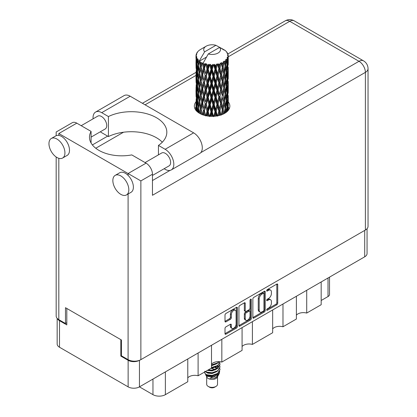 <?xml version="1.0" encoding="UTF-8"?>
<svg xmlns="http://www.w3.org/2000/svg" width="417" height="417" viewBox="0 0 417 417"><rect width="100%" height="100%" fill="white"/><g stroke="black" fill="none" stroke-linecap="round" stroke-linejoin="round"><path stroke-width="0.63" d="M235.412 310.258L234.5 309.732A3.388 1.955 120 0 0 232.806 309.899A3.388 1.955 120 0 0 230.408 314.053L231.32 314.58A3.388 1.955 120 0 1 233.718 310.425A3.388 1.955 120 0 1 235.412 310.258A3.388 1.955 120 0 1 236.111 311.812L236.111 324.072A3.388 1.955 120 0 1 234.635 327.481A3.388 1.955 120 0 1 232.024 328.387A3.388 1.955 120 0 1 231.32 326.839L231.32 324.796A1.267 0.73 120 0 0 231.06 324.212A1.267 0.73 120 0 0 230.424 324.275L225.899 326.886A1.267 0.73 120 0 0 225.003 328.44L225.003 333.663A1.267 0.73 120 0 0 225.269 334.246A1.267 0.73 120 0 0 225.899 334.184L236.47 328.08A1.267 0.73 120 0 0 237.367 326.527L237.367 307.908A1.267 0.73 120 0 0 237.106 307.324A1.267 0.73 120 0 0 236.47 307.386L225.899 313.49A1.267 0.73 120 0 0 225.003 315.043L225.003 321.356A1.267 0.73 120 0 0 225.269 321.934A1.267 0.73 120 0 0 225.899 321.872L230.424 319.26A1.267 0.73 120 0 0 231.32 317.707L231.32 314.58M250.669 299.192L251.3 299.552A0.886 0.511 120 0 0 251.112 299.145A0.886 0.511 120 0 0 250.669 299.192A0.886 0.511 120 0 0 250.044 300.276L250.044 308.137A1.267 0.73 120 0 1 249.147 309.69L246.145 311.421A1.267 0.73 120 0 1 245.514 311.489A1.267 0.73 120 0 1 245.248 310.905L245.248 303.357A1.267 0.73 120 0 0 244.987 302.773A1.267 0.73 120 0 0 244.357 302.836L245.248 303.357M252.864 298.958L252.864 317.577A1.267 0.73 120 0 0 253.129 318.161A1.267 0.73 120 0 0 253.76 318.098L264.331 311.994A1.267 0.73 120 0 0 265.228 310.441L265.228 291.822A1.267 0.73 120 0 0 264.967 291.238A1.267 0.73 120 0 0 264.331 291.301L253.76 297.404A1.267 0.73 120 0 0 252.864 298.958M367.054 228.704L367.054 253.552A8.001 4.618 180 0 1 364.708 256.815L139.455 386.867L152.961 394.664L152.961 379.069M268.543 308.111L267.313 308.825A0.886 0.511 120 0 0 266.734 309.607A0.886 0.511 120 0 0 266.87 310.316A0.886 0.511 120 0 0 267.313 310.274L276.831 304.775A1.267 0.73 120 0 0 277.727 303.227L277.727 284.603A1.267 0.73 120 0 0 277.461 284.024A1.267 0.73 120 0 0 276.831 284.086L267.313 289.586A0.886 0.511 120 0 0 266.734 290.362A0.886 0.511 120 0 0 266.87 291.076A0.886 0.511 120 0 0 267.313 291.03L268.543 290.321A4.055 2.34 120 0 1 270.57 290.117A4.055 2.34 120 0 1 271.41 291.973L271.41 293.526A4.055 2.34 120 0 1 268.543 298.494L267.313 299.203A0.886 0.511 120 0 0 266.734 299.985A0.886 0.511 120 0 0 266.87 300.693A0.886 0.511 120 0 0 267.313 300.652L268.543 299.943A4.055 2.34 120 0 1 270.57 299.74A4.055 2.34 120 0 1 271.41 301.595L271.41 303.149A4.055 2.34 120 0 1 268.543 308.111M238.936 325.604L249.491 319.511L250.403 320.037A1.267 0.73 120 0 0 251.3 318.484L251.3 299.552M250.403 320.037L239.832 326.141A1.267 0.73 120 0 1 239.196 326.203A1.267 0.73 120 0 1 238.936 325.62L238.936 307.001A1.267 0.73 120 0 1 239.832 305.447L244.357 302.836M221.834 339.308L221.834 362.071L242.079 350.379L242.079 327.616M198.101 353.006L198.101 375.769L211.508 368.034L211.508 345.266M306.714 290.3L306.714 313.063L321.173 304.718L321.173 281.955M282.981 304.003L282.981 326.766L296.388 319.026L296.388 296.263M252.405 321.653L252.405 344.416L272.655 332.73L272.655 309.961M139.455 360.314L139.455 386.867A8.001 4.618 180 0 1 128.139 386.867L59.501 347.241A8.001 4.618 180 0 1 57.16 343.973L57.16 318.338M121.43 355.748L120.836 356.092L128.139 360.309A8.001 4.618 0 0 0 139.414 360.33M120.836 356.092L120.836 339.652M57.442 318.635A8.001 4.618 0 0 0 59.501 320.683L66.803 324.9L66.803 308.455M329.529 277.128L329.529 294.444A5.166 2.982 180 0 1 328.017 296.55L321.173 300.501M165.377 371.901L165.377 394.664L187.775 381.732L187.775 358.969M211.508 364.177A7.746 4.472 180 0 1 221.834 362.071M187.775 377.88A7.746 4.472 180 0 1 198.101 375.769M165.377 394.664A8.778 5.067 180 0 1 152.961 394.664M296.388 315.174A7.746 4.472 180 0 1 306.714 313.063M272.655 328.872A7.746 4.472 180 0 1 282.981 326.766M242.079 346.527A7.746 4.472 180 0 1 252.405 344.416M270.57 299.74L269.658 299.213A4.055 2.34 120 0 0 267.631 299.416L268.543 299.943M266.755 299.922L267.631 299.416M270.57 290.117L269.658 289.591A4.055 2.34 120 0 0 267.631 289.794L268.543 290.321M266.755 290.3L267.631 289.794M266.755 309.539L275.918 304.248A1.267 0.73 120 0 0 276.815 302.7L276.815 284.097M253.76 318.098L252.864 317.577L263.419 311.468A1.267 0.73 120 0 0 264.315 309.914L264.315 291.311L265.228 291.822M263.346 311.113A0.886 0.511 120 0 0 263.977 310.029L263.977 293.683A0.886 0.511 120 0 0 263.789 293.276A0.886 0.511 120 0 0 263.346 293.318L262.048 294.068A4.055 2.34 120 0 0 259.181 299.036L259.181 310.206A4.055 2.34 120 0 0 260.02 312.062A4.055 2.34 120 0 0 262.048 311.864L263.346 311.113M263.789 293.276L262.877 292.75A0.886 0.511 120 0 0 262.434 292.791L263.346 293.318M260.02 312.062L259.108 311.535A4.055 2.34 120 0 1 258.269 309.68L258.269 298.509A4.055 2.34 120 0 1 261.136 293.542L262.434 292.791M244.336 302.846L244.336 310.378A1.267 0.73 120 0 0 244.602 310.957L245.514 311.489M250.388 299.437L250.388 317.957L251.3 318.484M245.248 318.744A3.388 1.955 120 0 0 245.952 320.292A3.388 1.955 120 0 0 248.563 319.386A3.388 1.955 120 0 0 250.044 315.977L250.044 311.655A1.267 0.73 120 0 0 249.783 311.077A1.267 0.73 120 0 0 249.147 311.139L246.145 312.87A1.267 0.73 120 0 0 245.248 314.423L245.248 318.744L244.336 318.218A3.388 1.955 120 0 0 245.04 319.766L245.952 320.292M249.783 311.077L248.871 310.55A1.267 0.73 120 0 0 248.235 310.613L249.147 311.139M244.336 318.218L244.336 313.897A1.267 0.73 120 0 1 245.232 312.343L248.235 310.613M249.491 319.511A1.267 0.73 120 0 0 250.388 317.957M232.024 328.387L231.107 327.861A3.388 1.955 120 0 1 230.408 326.308L230.408 324.285M225.003 321.335L229.512 318.734A1.267 0.73 120 0 0 230.408 317.181L230.408 314.053M225.899 334.184L225.003 333.663L235.558 327.553A1.267 0.73 120 0 0 236.455 326L236.455 307.397M162.302 142.202A35.497 20.496 0 0 0 108.42 136.562L101.717 132.695A12.26 7.079 60 0 1 100.346 131.777M93.095 118.824A12.26 7.079 60 0 1 93.043 117.677A12.26 7.079 60 0 1 95.582 112.064A12.26 7.079 60 0 1 101.717 112.668L130.193 96.228A12.26 7.079 60 0 0 124.058 95.623L95.582 112.064M128.822 189.761A11.295 6.521 -120 0 0 123.891 178.393A11.295 6.521 -120 0 0 115.186 175.369A11.295 6.521 -120 0 0 112.851 180.54A11.295 6.521 -120 0 0 117.782 191.903A11.295 6.521 -120 0 0 126.481 194.932A11.295 6.521 -120 0 0 128.822 189.761M126.481 194.932L131.047 192.294A11.295 6.521 -120 0 0 133.383 187.124A11.295 6.521 -120 0 0 128.092 175.39A11.295 6.521 -120 0 0 119.752 172.732L115.186 175.369M64.932 152.877A11.295 6.521 -120 0 0 60.001 141.509A11.295 6.521 -120 0 0 51.301 138.486A11.295 6.521 -120 0 0 48.961 143.651A11.295 6.521 -120 0 0 53.892 155.02A11.295 6.521 -120 0 0 62.592 158.043A11.295 6.521 -120 0 0 64.932 152.877M62.592 158.043L67.158 155.411A11.295 6.521 -120 0 0 69.498 150.24A11.295 6.521 -120 0 0 58.818 135.395A11.295 6.521 -120 0 0 55.862 135.848L51.301 138.486M195.974 101.837A17.749 10.248 0 0 0 194.358 106.111A17.749 10.248 0 0 0 205.315 115.577A17.749 10.248 0 0 0 224.654 113.356A17.749 10.248 0 0 0 229.856 106.111A17.749 10.248 0 0 0 228.24 101.842M228.235 107.101A17.749 10.248 180 0 1 229.256 108.743M81.195 125.694L97.776 116.124A7.423 4.285 60 0 1 103.494 118.11A7.423 4.285 60 0 1 106.736 125.58A7.423 4.285 60 0 1 105.199 128.978L91.083 137.125M145.085 162.578L161.666 153.008A7.423 4.285 60 0 1 167.384 154.994A7.423 4.285 60 0 1 170.621 162.463A7.423 4.285 60 0 1 169.088 165.862L152.46 175.463M108.42 136.562L108.42 116.541L101.717 112.668M56.17 135.687L56.17 132.007L72.282 122.707A9.033 5.218 60 0 1 76.796 123.156L58.818 133.534C55.372 131.548 55.372 131.548 58.818 133.534L140.868 180.91L140.868 359.652A9.033 5.218 180 0 1 128.092 359.652L121.43 355.805L121.43 339.996L65.479 307.694L65.479 323.503L58.818 319.657A9.033 5.218 180 0 1 56.17 315.966L56.17 156.995M128.092 175.39L128.092 173.529L146.07 163.151L131.788 154.905A32.271 18.629 0 0 1 89.478 137.198A32.271 18.629 0 0 1 91.083 131.402L76.796 123.156M146.07 163.151A9.033 5.218 60 0 1 152.46 174.217L152.46 195.292L365.391 72.36L365.391 230.022L140.868 359.652M65.479 323.503L66.803 322.737M200.791 152.638L359.006 61.294A9.033 5.218 60 0 1 365.391 72.36A9.033 5.218 180 0 0 368.039 68.669L368.039 226.332A9.033 5.218 180 0 1 365.391 230.022M92.386 144.928L107.649 136.119M95.764 148.249L123.515 132.225M194.953 108.743A17.749 10.248 180 0 1 195.969 107.112M91.083 142.995L91.083 131.402M158.444 154.869L158.444 145.418L165.148 149.291A12.26 7.079 60 0 1 173.159 160.097A12.26 7.079 60 0 1 171.278 169.922A12.26 7.079 60 0 1 165.148 169.318L164.126 168.729M165.148 149.291L193.624 132.851A12.26 7.079 60 0 1 201.635 143.657A12.26 7.079 60 0 1 199.753 153.482L171.278 169.922M158.444 145.418A35.497 20.496 0 0 0 166.826 132.194A35.497 20.496 0 0 0 146.273 113.601A35.497 20.496 0 0 0 108.42 116.541M193.624 132.851L130.193 96.228M206.686 376.796L206.686 384.234A5.421 3.127 0 0 0 208.271 386.444L209.642 387.237A3.487 2.012 0 0 0 214.567 387.237L215.938 386.444A5.421 3.127 0 0 0 217.528 384.234L217.528 376.796M209.642 387.237L208.271 386.444A5.421 3.127 0 0 0 215.938 386.444M205.571 374.357L206.921 377.244A5.421 3.127 0 0 0 208.271 378.542A5.421 3.127 0 0 0 217.288 377.244L218.482 374.899M217.34 375.519A5.421 3.127 0 0 0 216.454 374.461M205.769 375.076L207.301 376.395L214.015 376.89L219.279 373.496L218.847 374.31L209.86 378.229L214.552 378.183L218.247 375.441M219.321 372.011L219.118 373.7M219.279 373.496L219.681 371.318M206.54 374.711A7.876 4.545 0 0 0 209.094 375.696L206.691 375.05L204.737 373.132L206.54 374.711L212.107 375.383L217.674 373.392L219.978 369.519L219.795 368.367M204.773 371.193L204.737 373.132M209.094 375.696L212.107 375.712L217.674 373.721L219.973 369.681M205.247 371.646L206.54 372.402L212.107 373.074L217.674 371.088L219.973 367.049M205.492 371.505L206.54 372.073L212.107 372.746L217.674 370.755L219.978 366.882L219.795 365.73M207.781 370.187L212.107 370.442L217.674 368.451L219.973 364.416M208.187 369.947L212.107 370.114L217.674 368.122L219.978 364.249L219.795 363.098M211.508 367.857L217.674 365.818L219.973 361.779M211.508 367.528L217.674 365.485L219.978 361.946M211.508 365.219L217.674 363.181L219.201 361.654M211.508 364.891L217.674 362.853L218.967 361.643M217.497 368.159L216.517 367.575M200.697 64.599L200.285 62.284A16.133 9.315 0 0 0 200.697 62.529A16.133 9.315 0 0 0 201.124 62.769L200.697 64.599L201.156 66.538L200.697 68.998L201.724 74.403L200.697 78.714L199.753 73.267L202.083 63.243L202.016 62.727L201.124 62.769M199.753 73.267L200.697 68.998M200.697 92.835L199.753 87.393L201.156 80.653L200.697 83.124L201.724 88.529L200.697 92.835L201.156 94.779L200.697 97.25L201.724 102.645L200.697 106.96L199.753 101.508L202.219 90.958L203.355 96.28L202.219 100.674L201.156 95.295M199.753 87.393L200.697 83.124M199.753 101.508L200.697 97.25M201.156 109.421L202.219 105.079L203.355 110.406L202.219 114.79L201.156 108.905L200.15 113.679L200.697 111.37L201.223 114.206M196.026 55.164A16.133 9.315 0 0 1 196.058 54.971L196.756 54.215L196.24 54.246A16.133 9.315 0 0 1 196.501 53.579L197.335 52.73L196.871 52.881A16.133 9.315 0 0 1 196.98 52.698L197.47 52.021A16.133 9.315 0 0 1 198.007 51.411L198.669 50.791A16.133 9.315 0 0 1 198.857 50.629L199.618 50.045A16.133 9.315 0 0 1 200.405 49.529L206.175 46.193A8.392 4.842 0 0 0 204.638 51.823L199.467 60.616L198.528 60.976L198.216 62.753L198.148 59.297L197.366 59.73L197.908 64.635L197.298 68.763L196.798 63.16L197.653 58.635L196.788 58.87L196.61 60.611L196.459 58.213L196.918 57.171L196.198 57.494L196.449 62.456L196.167 66.522L196.146 57.306L196.72 56.457L196.011 56.576L195.98 58.302L195.969 55.894L196.636 54.935L196.026 55.164L196.016 55.831M195.969 55.894A16.133 9.315 0 0 0 195.969 55.946A16.133 9.315 0 0 0 196.011 56.576M196.459 58.213A16.133 9.315 0 0 0 196.788 58.87M197.924 60.387A16.133 9.315 0 0 0 198.528 60.976M222.501 49.315L222.454 48.799A16.133 9.315 0 0 0 221.542 48.388L215.923 45.307A8.392 4.842 0 0 0 206.175 46.193M228.208 107.211L228.229 97.427M228.005 110.661L228.167 105.657L228.24 110.38M228.047 105.251L228.167 105.657M223.674 49.644L223.632 49.425A16.133 9.315 0 0 0 223.392 49.289L223.053 49.3M228.208 93.095L228.229 83.306M228.24 95.587L228.167 101.253L228.24 95.587M228.094 103.823L227.849 109.462L227.489 105.392L227.849 99.752L228.094 103.823M226.942 111.735L227.286 107.94L227.614 111.089M226.989 106.83L227.286 107.94M227.552 110.437L227.849 109.462M227.489 105.392L226.681 105.61M227.63 98.98L227.849 99.752M227.99 101.826L228.167 101.253M227.979 97.187L227.223 97.463M228.047 91.13L228.167 91.542M226.103 51.463L226.077 51.286A16.133 9.315 0 0 0 225.905 51.119L225.211 50.509A16.133 9.315 0 0 0 225.19 50.493A16.133 9.315 0 0 0 224.482 49.967L224.242 49.962M223.632 49.425L223.59 49.941M206.389 57.134L199.373 61.184L199.467 60.616M199.253 61.575A16.133 9.315 0 0 0 199.462 61.732L200.259 66.538L199.357 70.775L198.549 65.266L199.373 61.184M200.285 62.284L200.353 61.768L199.462 61.732M202.083 63.243A16.133 9.315 0 0 0 202.349 63.363L203.355 68.039L202.219 72.428L201.156 67.054M225.19 50.493L219.577 47.413L208.286 53.934L203.027 63.295L202.349 63.363M228.208 78.975L228.229 69.18M228.24 81.471L228.167 87.127L228.24 81.471M228.094 89.697L227.849 95.347L227.489 91.266L227.849 85.631L228.094 89.697M227.703 97.901L227.286 103.531L226.759 99.413L227.286 93.82L227.703 97.901M227.062 106.08L226.483 111.662L225.795 107.513L226.483 101.951L227.062 106.08M224.987 113.158L225.451 110.02L225.905 112.554M226.077 51.286L226.666 51.932A16.133 9.315 0 0 1 227.14 52.563L226.791 52.578L227.552 53.251A16.133 9.315 0 0 1 227.646 53.439L227.14 53.272L227.937 54.147A16.133 9.315 0 0 1 228.125 54.825L227.557 54.773L228.224 55.555A16.133 9.315 0 0 1 228.235 55.748L227.593 55.497L228.214 56.477L228.167 58.886L228.099 57.16L227.343 57.014L227.885 57.88L228.094 61.45L227.849 67.101L227.489 63.024L227.812 58.072L227.072 57.718L227.479 58.776L227.286 61.163L227.077 59.417L226.181 59.151L227.062 63.707L226.483 69.295L225.795 65.141L226.405 60.256L225.613 59.793L225.451 63.243L225.107 61.461L224.127 61.054L224.419 62.493L224.127 61.054M208.286 53.934A8.392 4.842 0 0 0 218.039 53.042A8.392 4.842 0 0 0 219.577 47.413M203.387 63.78A16.133 9.315 0 0 0 204.408 64.129L203.892 66.027L203.121 62.727M205.545 64.453A16.133 9.315 0 0 0 205.852 64.531L206.999 69.05L205.696 73.616L204.445 68.409L205.545 64.453L205.388 63.473L204.408 64.129M207.04 64.786A16.133 9.315 0 0 0 208.177 64.979L207.603 66.955L206.53 63.759L205.852 64.531M209.417 65.13A16.133 9.315 0 0 0 209.746 65.156L210.966 69.503L209.579 74.268L208.213 69.253L209.417 65.13L209.068 64.187L208.177 64.979M211.007 65.234A16.133 9.315 0 0 0 212.19 65.26L211.596 67.319L211.007 65.234L210.304 64.296L209.746 65.156M213.457 65.224A16.133 9.315 0 0 0 213.791 65.208L215.005 69.378L213.624 74.341L212.232 69.53L213.457 65.224L212.941 64.348L212.19 65.26M215.042 65.104A16.133 9.315 0 0 0 216.199 64.953L215.625 67.101L215.042 65.104L214.182 64.281L213.791 65.208M217.413 64.739A16.133 9.315 0 0 0 217.731 64.677L218.862 68.675L217.57 73.83L216.241 69.217L217.413 64.739L216.762 63.947L216.199 64.953M218.899 64.395A16.133 9.315 0 0 0 219.952 64.082L219.431 66.308L218.899 64.395L217.935 63.702L217.731 64.677M221.036 63.702A16.133 9.315 0 0 0 221.312 63.593L222.292 67.434L221.177 72.772L219.988 68.341L221.036 63.702L220.291 63.009L219.952 64.082M222.324 63.155A16.133 9.315 0 0 0 223.215 62.701L222.777 65L222.324 63.155L221.323 62.602L221.312 63.593M224.096 62.175A16.133 9.315 0 0 0 224.32 62.029L225.086 65.745L224.21 71.229L223.241 66.955L224.096 62.175L223.303 61.596L223.215 62.701M225.107 61.461A16.133 9.315 0 0 0 225.774 60.892M227.077 59.417A16.133 9.315 0 0 0 227.479 58.776M228.099 57.16A16.133 9.315 0 0 0 228.214 56.477M225.06 108.279L225.451 110.02M226.306 112.256L226.483 111.662M225.795 107.513L224.914 107.607L225.451 105.61L224.617 101.394L225.451 95.9L226.181 100.064L225.451 105.61M226.129 100.518L226.483 101.951M226.895 104.834L227.286 103.531M226.759 99.413L225.905 99.574L226.483 97.542L225.795 93.387L226.483 87.825L227.062 91.954L226.483 97.542M226.989 92.71L227.286 93.82M227.552 96.317L227.849 95.347M227.489 91.266L226.681 91.485M227.63 84.86L227.849 85.631M227.99 87.7L228.167 87.127M227.979 83.072L227.223 83.348M228.047 77.004L228.167 77.416M227.672 53.85L227.646 53.439M227.103 52.85L227.14 52.563M228.208 64.844L228.235 55.748M228.24 67.345L228.167 73.006L228.24 67.345M228.094 75.571L227.849 81.226L227.489 77.14L227.849 71.515L228.094 75.571M227.703 83.786L227.286 89.405L226.759 85.297L227.286 79.694L227.703 83.786M225.086 108.118L224.21 113.591L223.241 109.322L224.21 103.88L225.086 108.118M222.23 114.524L222.777 111.772L223.319 114.05M223.241 109.322L222.35 109.29L223.403 114.013M221.177 115.134L219.988 110.708L221.177 105.423L222.777 111.772M224.617 101.394L223.726 101.43L224.221 103.885L223.726 101.43L224.21 99.475L223.241 95.196L224.21 89.759L224.419 90.739L225.086 93.992L224.21 99.475M225.06 94.153L225.451 95.9M225.795 93.387L224.914 93.481L225.451 91.485L224.617 87.278L225.451 81.774L226.181 85.949L225.451 91.485M226.129 86.397L226.483 87.825M226.895 90.708L227.286 89.405M226.759 85.297L225.905 85.459L226.483 83.421L225.795 79.261L226.483 73.71L227.062 77.828L226.483 83.421M226.989 78.584L227.286 79.694M227.552 82.196L227.849 81.226M227.489 77.14L226.681 77.359M227.63 70.739L227.849 71.515M227.99 73.574L228.167 73.006M227.979 68.946L227.223 69.227M228.047 62.884L228.167 63.29M228.099 55.404L228.125 54.825M227.703 69.66L227.286 75.284L226.759 71.177L227.286 65.568L227.703 69.66M223.778 101.946L222.777 107.362L221.693 103.009L222.777 97.651L223.778 101.946L222.777 97.651M222.292 109.807L221.224 114.899M218.826 115.592L219.431 113.085L220.035 115.274M219.988 110.708L219.139 110.552L220.343 115.186M218.862 111.042L217.57 116.197L216.241 111.584L217.57 106.486L218.862 111.042L219.139 110.552L219.431 113.085M221.693 103.009L220.812 102.91L222.35 109.29L222.777 107.362M220.645 103.416L219.431 108.675L218.164 104.146L219.431 98.965L220.645 103.416L220.812 102.91L221.177 105.423M223.241 95.196L222.35 95.165L222.777 93.236L221.693 88.889L222.777 83.525L223.778 87.825L222.777 93.236M224.617 87.278L223.726 87.309L224.419 90.739M223.778 87.825L224.21 89.759M225.06 80.028L225.451 81.774M225.795 79.261L224.914 79.355L225.451 77.364L224.617 73.157L225.451 67.648L226.181 71.828L225.451 77.364M226.129 72.277L226.483 73.71M226.895 76.582L227.286 75.284M226.759 71.177L225.905 71.333L226.483 69.295M226.989 64.463L227.286 65.568M227.552 68.07L227.849 67.101M227.489 63.024L226.681 63.243M227.99 59.459L228.167 58.886M225.086 79.866L224.21 85.355L223.241 81.07L224.21 75.644L225.086 79.866M222.292 95.681L221.177 101.018L219.988 96.582L221.177 91.302L222.292 95.681L220.812 88.795L221.177 91.302M214.984 116.218L215.625 113.872L216.261 116.072M216.241 111.584L215.485 111.308L216.788 115.994M215.005 111.746L213.624 116.703L212.232 111.897L213.624 106.992L215.005 111.746L215.485 111.308L215.625 113.872M218.164 104.146L217.351 103.927L219.139 110.552L219.431 108.675M216.97 104.396L215.625 109.468L214.255 104.745L215.625 99.757L216.97 104.396L217.351 103.927L217.57 106.486M219.988 96.582L219.139 96.426L220.812 102.91L221.177 101.018M218.862 96.916L217.57 102.076L216.241 97.458L217.57 92.36L218.862 96.916L219.139 96.426L219.431 98.965M221.693 88.889L220.812 88.795L221.177 86.898L219.988 82.457L221.177 77.187L222.292 81.555L221.177 86.898M223.241 81.07L222.35 81.039L223.726 87.309L224.21 85.355M222.292 81.555L222.777 83.525M224.617 73.157L223.726 73.189L224.419 76.629M223.778 73.705L222.777 79.115L221.693 74.768L222.777 69.399L224.21 75.644M225.06 65.912L225.451 67.648M225.795 65.141L224.914 65.24L225.451 63.243M226.895 62.467L227.286 61.163M220.645 89.301L219.431 94.55L218.164 90.03L219.431 84.839L220.645 89.301L220.812 88.795L219.431 94.55M210.95 116.333L211.596 114.091L212.248 116.353M212.232 111.897L211.617 111.521L212.951 116.343M210.966 111.876L209.579 116.63L208.213 111.62L209.579 106.919L210.966 111.876L211.617 111.521L211.596 114.091M214.255 104.745L213.561 104.417L215.485 111.308L215.625 109.468M212.993 104.813L211.596 109.687L210.21 104.766L211.596 99.976L212.993 104.813L213.561 104.417L213.624 106.992M216.241 97.458L215.485 97.182L217.351 103.927L217.57 102.076M215.005 97.62L213.624 102.587L212.232 97.771L213.624 92.871L215.005 97.62L215.485 97.182L215.625 99.757M218.164 90.03L217.351 89.811L219.139 96.426L214.171 116.286M216.97 90.28L215.625 95.337L214.255 90.63L215.625 85.631L216.97 90.28L217.351 89.811L217.57 92.36M219.988 82.457L219.139 82.3L220.812 88.795L221.651 84.667M218.862 82.79L217.57 87.956L216.241 83.332L217.57 78.245L218.862 82.79L219.139 82.3L219.431 84.839M221.693 74.768L220.812 74.669L222.35 81.039L222.777 79.115M220.645 75.18L219.431 80.429L218.164 75.91L219.431 70.713L220.645 75.18L220.812 74.669L221.177 77.187M223.241 66.955L222.35 66.918L223.726 73.189L224.21 71.229M222.292 67.434L222.777 69.399M206.973 115.916L207.603 113.726L208.239 116.108M208.213 111.62L207.786 111.167L209.084 116.207M206.999 111.417L205.696 115.978L204.445 110.781L205.696 106.267L206.999 111.417L207.786 111.167L207.603 113.726M210.21 104.766L209.683 104.344L211.617 111.521L211.596 109.687M208.959 104.651L207.603 109.322L206.285 104.203L207.603 99.611L208.959 104.651L209.683 104.344L209.579 106.919M212.232 97.771L211.617 97.396L213.561 104.417L213.624 102.587M210.966 97.75L209.579 102.514L208.213 97.495L209.579 92.798L210.966 97.75L211.617 97.396L211.596 99.976M214.255 90.63L213.561 90.301L215.485 97.182L215.625 95.337M212.993 90.698L211.596 95.561L210.21 90.651L211.596 85.85L212.993 90.698L213.561 90.301L213.624 92.871M216.241 83.332L215.485 83.056L217.351 89.811L217.57 87.956M215.005 83.494L213.624 88.467L212.232 83.645L213.624 78.756L215.005 83.494L215.485 83.056L215.625 85.631M218.164 75.91L217.351 75.691L219.139 82.3L219.431 80.429M216.97 76.155L215.625 81.216L214.255 76.509L215.625 71.505L216.97 76.155L217.351 75.691L217.57 78.245M219.988 68.341L219.139 68.18L220.812 74.669L221.177 72.772M218.862 68.675L219.139 68.18L219.431 70.713M221.323 62.602L222.35 66.918L222.777 65M203.303 115.009L203.892 112.804L204.486 115.363M204.445 110.781L205.425 115.603M203.355 110.406L204.221 110.281L203.892 112.804M206.285 104.203L207.786 111.167L207.603 109.322M205.122 103.911L203.892 108.394L202.725 103.093L203.892 98.683L205.122 103.911L205.956 103.724L205.696 106.267M208.213 97.495L207.786 97.046L209.683 104.344L209.579 102.514M206.999 97.291L205.696 101.863L204.445 96.655L205.696 92.147L206.999 97.291L207.786 97.046L207.603 99.611M210.21 90.651L209.683 90.228L211.617 97.396L211.596 95.561M208.959 90.536L207.603 95.196L206.285 90.088L207.603 85.485L208.959 90.536L209.683 90.228L209.579 92.798M212.232 83.645L211.617 83.27L213.561 90.301L213.624 88.467M210.966 83.624L209.579 88.394L208.213 83.369L209.579 78.683L210.966 83.624L211.617 83.27L211.596 85.85M214.255 76.509L213.561 76.175L215.485 83.056L215.625 81.216M212.993 76.577L211.596 81.44L210.21 76.525L211.596 71.724L212.993 76.577L213.561 76.175L213.624 78.756M216.241 69.217L215.485 68.941L217.351 75.691L217.57 73.83M215.005 69.378L215.485 68.941L215.625 71.505M217.935 63.702L219.139 68.18L219.431 66.308M200.259 108.905L199.357 113.143L198.549 107.633L199.357 103.432L200.259 108.905L201.156 108.905L200.697 111.37M202.725 103.093L203.892 108.394M201.724 102.645L202.61 102.582L202.219 105.079M204.445 96.655L205.696 101.863M203.355 96.28L204.221 96.155L203.892 98.683M206.285 90.088L207.786 97.046L207.603 95.196M205.122 89.796L203.892 94.268L202.725 88.977L203.892 84.557L205.122 89.796L205.956 89.603L205.696 92.147M208.213 83.369L207.786 82.92L209.683 90.228L209.579 88.394M206.999 83.165L205.696 87.742L204.445 82.53L205.696 78.031L206.999 83.165L207.786 82.92L207.603 85.485M210.21 76.525L209.683 76.108L211.617 83.27L211.596 81.44M208.959 76.41L207.603 81.075L206.285 75.962L207.603 71.359L208.959 76.41L209.683 76.108L209.579 78.683M212.232 69.53L211.617 69.149L213.561 76.175L213.624 74.341M210.966 69.503L211.617 69.149L211.596 71.724M214.182 64.281L215.485 68.941L215.625 67.101M197.788 112.163L198.216 109.525L198.654 112.793M198.591 107.94L198.216 109.525M199.759 101.534L199.357 103.432M202.49 101.967L201.156 108.905L200.697 106.96M202.725 88.977L204.221 96.155L202.511 102.071M202.61 102.582L202.219 100.674M201.724 88.529L202.61 88.461L202.219 90.958M204.445 82.53L205.956 89.603L204.221 96.155L203.892 94.268M203.355 82.154L202.219 86.554L201.156 81.169L202.219 76.843L203.355 82.154L204.221 82.029L203.892 84.557M206.285 75.962L207.786 82.92L205.956 89.603L205.696 87.742M205.122 75.67L203.892 80.147L202.725 74.852L203.892 70.431L205.122 75.67L205.956 75.482L205.696 78.031M208.213 69.253L207.786 68.8L209.683 76.108L207.786 82.92L207.603 81.075M206.999 69.05L207.786 68.8L207.603 71.359M210.304 64.296L211.617 69.149L209.683 76.108L209.579 74.268M212.941 64.348L211.617 69.149L211.596 67.319M200.259 94.779L199.357 99.022L198.549 93.507L199.357 89.306L200.259 94.779L201.156 94.779L202.511 87.951M198.977 100.93L198.216 105.115L197.559 99.548L198.216 95.404L198.977 100.93L199.868 100.997L199.357 99.022M197.908 107.007L197.298 111.13L196.798 105.527L197.298 101.42L197.908 107.007L198.773 107.133L198.216 105.115M196.329 110.797L196.61 107.383L196.918 111.412M196.871 106.439L196.61 107.383M197.549 111.97L197.298 111.13M197.627 100.148L197.298 101.42M198.591 93.815L198.216 95.404M199.759 87.419L199.357 89.306M202.49 87.841L202.219 86.554M201.156 81.169L200.697 78.714M202.725 74.852L203.892 80.147M201.724 74.403L202.61 74.341L202.219 76.843M204.445 68.409L205.696 73.616M203.355 68.039L204.221 67.908L203.892 70.431M206.53 63.759L207.786 68.8L207.603 66.955M200.259 80.653L199.357 84.901L198.549 79.381L199.357 75.19L200.259 80.653L201.156 80.653L202.61 74.341L202.219 72.428M198.977 86.814L198.216 90.989L197.559 85.428L198.216 81.279L198.977 86.814L199.868 86.877L199.357 84.901M197.908 92.882L197.298 97.015L196.798 91.406L197.298 87.299L197.908 92.882L198.773 93.007L198.216 90.989M197.059 98.876L196.61 102.973L196.282 97.333L196.61 93.262L197.059 98.876L197.893 99.064M196.449 104.829L196.167 108.889L196.167 99.178L196.449 104.829L197.231 105.079M195.969 110.38L195.98 105.074L196.084 110.734M196.412 109.671L196.167 108.889M196.344 98.584L196.167 99.178M196.96 104.12L196.61 102.973M196.871 92.319L196.61 93.262M197.726 98.459L197.298 97.015M197.627 86.027L197.298 87.299M198.591 79.689L198.216 81.279M199.759 73.293L199.357 75.19M202.485 73.705L202.61 74.341L204.221 67.908L203.892 66.027M203.131 62.79L204.221 67.908L205.388 63.473M198.977 72.688L198.216 76.869L197.559 71.307L198.216 67.153L198.977 72.688L199.868 72.756L199.357 70.775M197.908 78.756L197.298 82.894L196.798 77.281L197.298 73.178L197.908 78.756L198.773 78.881L198.216 76.869M197.059 84.76L196.61 88.847L196.282 83.212L196.61 79.136L197.059 84.76L197.893 84.948M196.449 90.703L196.167 94.768L196.167 85.052L196.449 90.703L197.231 90.953M196.084 96.608L195.98 90.958L196.324 96.713M196.084 101.008L196 105.006M196.412 95.55L196.167 94.768M196.344 84.463L196.167 85.052M196.96 89.994L196.61 88.847M196.871 78.193L196.61 79.136M197.726 84.343L197.298 82.894M197.627 71.906L197.298 73.178M198.591 65.568L198.216 67.153M200.259 66.538L201.156 66.538L202.016 62.727M197.059 70.635L196.61 74.726L196.282 69.092L196.61 65.01L197.059 70.635L197.893 70.827M196.449 76.577L196.167 80.648L196.167 70.937L196.449 76.577L197.231 76.827M196.084 82.493L195.98 76.832L196.324 82.592M196.084 86.882L196 90.885M196.412 81.435L196.167 80.648M196.344 70.343L196.167 70.937M196.96 75.868L196.61 74.726M196.871 64.072L196.61 65.01M197.721 70.218L197.298 68.763M215.923 45.307L204.638 51.823M197.908 64.635L198.773 64.765L198.216 62.753M196.084 68.367L195.98 62.706L196.324 68.471M196.084 72.756L196 76.759M196.412 67.309L196.167 66.522M196.449 62.456L197.231 62.706M196.96 61.752L196.61 60.611M196.084 58.641L196 62.633M196.24 54.246L196.271 54.742M196.871 52.881L196.84 53.225M214.552 378.183L216.439 377.124L217.674 375.8M218.065 374.972L218.232 373.278M218.216 373.637L218.169 373.33M215.141 370.015L214.828 369.863M206.457 372.371L207.775 373.173L212.107 373.549L216.517 371.792M217.789 367.049L217.142 366.168M210.913 368.373L212.107 368.279L216.517 366.522M213.327 362.774L215.287 362.034M217.481 375.425L218.232 373.304M215.229 369.394L211.138 368.367M217.95 366.72L217.497 365.938M206.347 374.883L207.775 375.806L212.107 376.186L216.517 374.43M216.939 368.597L214.828 367.231M207.426 370.39L212.107 370.916L216.517 369.16M217.356 368.341L218.232 366.058M211.508 365.709L216.517 363.89M217.038 368.039L215.589 366.955M209.068 64.187L202.61 88.461M216.762 63.947L203.048 114.92M220.291 63.009L215.485 83.056L206.498 115.832M221.651 70.551L217.351 89.811L210.288 116.301M221.651 98.803L217.903 115.796M221.646 112.934L221.255 114.889M364.708 256.815L364.708 230.419M128.139 386.867L128.139 360.309M59.501 320.683L59.501 347.241M328.017 296.55L328.017 277.998M266.682 300.292L267.313 300.652M266.682 290.67L267.313 291.03M276.831 284.086L277.727 284.603M276.815 302.7L277.727 303.227M275.918 304.248L276.831 304.775M266.682 309.909L267.313 310.274M264.315 309.914L265.228 310.441M263.419 311.468L264.331 311.994M261.136 293.542L262.048 294.068M258.269 298.509L259.181 299.036M258.269 309.68L259.181 310.206M238.936 325.62L239.832 326.141M244.336 310.378L245.248 310.905M245.232 312.343L246.145 312.87M244.336 313.897L245.248 314.423M230.424 324.275L231.32 324.796M230.408 326.308L231.32 326.839M230.408 317.181L231.32 317.707M229.512 318.734L230.424 319.26M225.003 321.356L225.899 321.872M236.47 307.386L237.367 307.908M236.455 326L237.367 326.527M235.558 327.553L236.47 328.08M128.092 359.652L128.092 194.004M58.818 133.534L58.818 135.395M58.818 158.309L58.818 319.657M368.039 68.669A9.033 9.033 0 0 0 363.52 60.846A9.033 5.218 120 0 0 359.006 61.294L289.732 21.298L228.24 56.801M195.98 75.425L145.069 104.818M152.46 180.54L170.027 170.397M152.46 174.217L140.868 180.91M285.212 20.85A9.033 5.218 60 0 1 289.732 21.298A9.033 5.218 120 0 1 294.246 20.85A9.033 9.033 0 0 0 285.212 20.85L227.802 53.996M195.98 72.37L142.421 103.291M363.52 60.846L294.246 20.85M219.978 369.848L219.978 369.519M219.978 367.215L219.978 366.882M219.978 364.578L219.978 364.249M228.24 105.668L228.24 99.486M228.24 91.552L228.24 85.36M228.24 77.426L228.24 71.244M228.24 63.301L228.24 57.124M224.419 104.855L224.221 103.885"/></g></svg>
